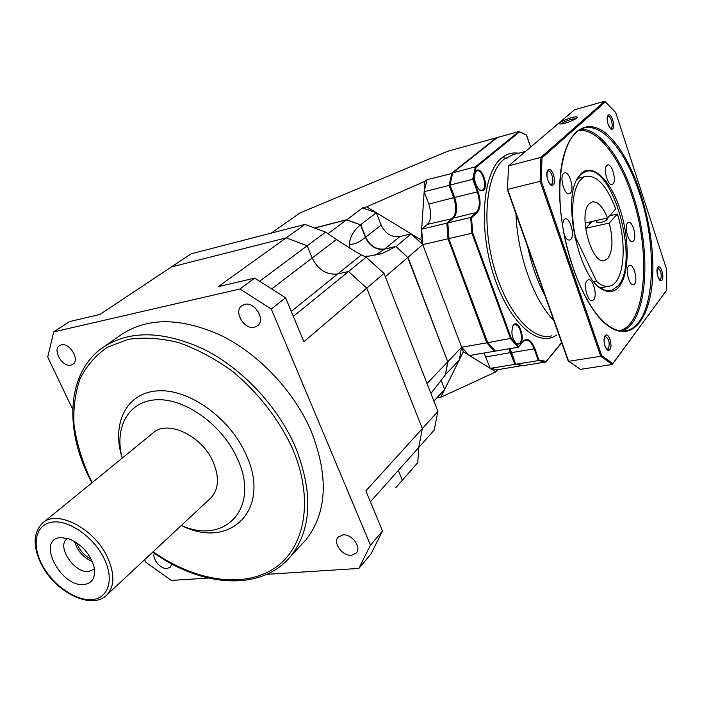 <?xml version="1.0" encoding="UTF-8"?>
<svg xmlns="http://www.w3.org/2000/svg" width="702" height="702" viewBox="0 0 702 702"><rect width="100%" height="100%" fill="white"/><g stroke="black" fill="none" stroke-linecap="round" stroke-linejoin="round"><path stroke-width="1.05" d="M104.668 346.235L120.024 335.521C146.516 317.207 180.151 317.164 220.937 335.389C259.24 354.15 294.498 391.716 311.521 431.984C328.782 476.842 327 512.679 306.177 539.513L301.158 544.954M72.727 409.389L47.718 357.055L53.721 331.906L239.961 288.987L271.27 309.02L370.472 545.182L358.836 568.427L266.909 574.315M208.275 578.062L171.42 580.422L145.788 562.284L144.568 559.748M351.535 555.326C342.743 556.414 332.766 543.102 338.022 537.276L342.83 534.88C351.544 533.669 361.662 546.946 356.528 552.816L351.535 555.326M254.414 327.237C244.331 329.949 233.415 311.776 241.62 305.853L244.682 304.387C254.677 301.527 265.742 319.638 257.713 325.64L254.414 327.237M70.92 365.128C62.531 367.436 52.264 350.105 59.459 345.709L61.346 344.884C69.691 342.453 80.063 359.801 72.955 364.233L70.92 365.128M171.771 563.934L170.454 567.04L167.164 568.488C160.582 569.322 151.737 558.774 154.317 553.15M259.924 280.993L307.213 245.779L286.188 237.864L218.173 286.697L254.712 278.124L285.6 297.762L303.869 341.725L366.751 288.127L422.341 428.589L365.865 490.891L382.529 530.984L370.875 554.124L358.836 568.427M258.713 312.565L255.019 307.809M53.721 331.906L69.524 321.586L99.903 314.452L171.402 266.935L286.188 237.864L307.213 245.779L312.179 258.02C318.094 269.858 326.605 275.175 337.715 273.964L348.534 271.516L366.751 288.127L348.534 271.516L366.172 257.178L384.02 273.411L437.899 411.425L434.169 430.177L418.682 447.569L422.341 428.589L418.682 447.569L370.402 501.798M239.961 288.987L254.712 278.124M271.27 309.02L285.6 297.762M370.472 545.182L382.529 530.984M293.348 316.4L348.534 271.516L337.715 273.964L361.416 254.87L366.172 257.178M395.831 487.697L411.346 469.98M398.332 470.419L402.334 480.273L398.332 470.419M181.344 525.456C229.493 550.21 271.902 510.222 246.227 454.957C230.221 418.032 188.803 388.496 157.538 390.865C126.079 392.804 111.285 423.894 122.209 458.125M181.362 525.438C224.842 545.331 260.521 508.151 237.513 458.95C222.99 425.693 186.127 398.71 157.485 399.728C128.703 400.412 113.864 427.149 122.236 458.099M40.918 563.381C32.792 546.261 33.231 532.915 42.252 523.35C56.248 508.924 94.147 528.097 107.406 557.151C114.742 573.429 114.68 585.898 107.23 594.559L211.188 497.63C218.761 489.013 219.445 477.193 213.259 462.153C202.062 435.354 166.804 419.068 152.553 433.371L43.436 522.376M211.188 497.63L209.819 498.903M83.836 584.555C92.664 583.327 96.007 577.237 93.884 566.277C89.61 553.132 81.23 543.945 68.726 538.715L60.53 537.592C36.021 539.022 60.346 587.293 83.836 584.555M67.102 538.68L66.576 539.127C56.678 547.077 74.666 573.411 88.61 571.525L94.033 569.217M66.576 539.127L67.559 538.346M92.287 561.556C83.257 557.555 77.343 550.833 74.535 541.391M86.372 551.772L83.503 548.516M76.676 542.743C79.379 550.122 84.231 555.633 91.216 559.266M304.887 224.438L191.19 253.791L171.402 266.935L286.188 237.864L304.887 224.438L325.588 232.099L336.495 239.47C347.218 246.639 355.519 251.772 361.416 254.87M325.588 232.099L307.213 245.779L312.179 258.02C318.094 269.858 326.605 275.175 337.715 273.964L291.269 311.39M384.02 273.411L366.751 288.127L422.341 428.589L437.899 411.425M315.251 227.869L346.437 219.928L360.512 224.851L365.435 237.425C369.743 246.253 376.114 250.166 384.547 249.166L395.893 246.516L407.757 257.52L447.744 361.811L445.349 374.912L430.888 393.48M418.629 447.63L417.813 462.6M427.018 383.564L447.744 361.811M385.328 276.755L407.757 257.52M328.018 233.713L346.437 219.928M349.947 248.183L349.42 244.015C349.973 236.89 353.676 230.502 360.512 224.851M395.893 246.516L382.783 253.29L369.033 256.133L364.408 256.291M594.05 281.906L596.595 281.405L575.5 237.1L574.815 237.25M596.595 281.405C601.342 285.635 605.782 287.179 609.906 286.039C623.973 282.73 627.448 245.252 617.409 214.022L609.204 223.087C613.267 239.049 612.828 250.798 607.897 258.345L604.913 260.389C591.891 266.146 577.5 213.856 589.434 203.589L591.997 201.948C597.595 201.035 602.772 206.397 607.511 218.024L615.759 209.029C606.844 185.688 596.814 174.816 585.67 176.421C574.078 179.326 568.953 207.801 575.5 237.1M617.409 214.022L609.573 215.786M609.204 223.087L585.88 228.247L592.242 221.446M607.221 218.857L607.291 219.068C606.633 220.393 604.282 221.604 600.219 222.701L596.735 222.464L596.095 220.586M607.511 218.024L585.056 223.052M585.301 226.369L585.88 228.247M589.241 222.122L589.847 224.008M452.5 173.359L427.062 179.651L424.157 191.707L424.85 181.37L427.062 179.651M271.183 233.143L300.114 212.864L447.428 151.351L496.34 137.811L451.895 173.061L449.104 185.249L453.711 197.788C456.633 207.099 456.23 213.926 452.527 218.287L446.841 223.157L421.656 229.194L422.771 244.629L463.364 351.807L495.884 371.858L497.797 369.673L490.215 368.366L484.055 353.018M449.85 185.205L424.157 191.707L428.782 204.08L454.369 197.508M447.569 223.429L446.841 223.157L448.016 238.785L486.784 342.857L461.635 347.236L469.366 355.51L494.427 351.263L486.784 342.857L487.372 342.453M448.718 238.61L422.771 244.629L411.126 233.854L420.946 239.83L424.157 191.707M494.752 350.702L494.427 351.263L494.849 350.798M508.836 348.824L514.97 364.373L490.215 368.366M515.505 363.864L514.97 364.373L522.595 365.54M522.534 365.54L497.797 369.673M447.683 361.644L408.011 257.301L422.771 244.629L420.946 239.83M445.428 374.614L447.981 361.565L461.635 347.236L459.196 360.179L463.364 351.807M421.656 229.194L427.465 224.342C431.256 220.007 431.695 213.259 428.782 204.08M396.025 246.621L411.126 233.854L399.912 236.53L384.81 248.947C376.377 249.947 370.007 246.033 365.698 237.223L360.784 224.64L376.333 212.697L362.469 207.924L366.681 206.836L411.126 233.854M384.793 249.105L396.147 246.297L407.722 257.485M346.648 219.989L362.469 207.924M315.04 227.79L346.709 219.726L360.53 224.886M376.333 212.697L381.116 225.07C385.319 233.74 391.584 237.557 399.912 236.53M436.872 397.937L440.68 397.358L459.196 360.179L445.41 374.692M437.925 396.665L444.656 389.382L440.996 379.905M433.854 401.079L444.656 389.382M366.681 206.836L424.85 181.37M440.68 397.358L495.884 371.858M589.943 221.964L590.382 223.438M590.654 221.797L590.961 222.815M476.404 170.7L475.447 171.893C473.455 179.247 475.043 185.442 480.212 190.488L483.467 190.312C488.978 186.223 481.669 165.83 476.404 170.7M513.601 324.894L513.101 325.57C510.74 332.704 511.96 338.882 516.751 344.085L520.419 343.594C525.579 338.364 518.524 318.91 513.601 324.894M530.642 147.113L526.421 134.986M453.202 218.304L453.308 218.155C456.932 213.996 457.292 207.134 454.387 197.569L449.824 185.152L473.552 179.08L476.158 167.164L475.412 166.83L518.892 131.564L526.544 135.275M494.84 350.561L495.393 351.097L518.137 347.244L510.591 338.706L471.937 233.248L448.999 238.557L447.815 222.92L470.7 217.436L471.937 233.248L472.718 233.038L511.258 338.259L487.75 342.681L448.718 238.619L487.451 342.427M473.552 179.08L478.053 191.523L477.334 191.839L472.727 179.124L475.412 166.83L452.86 172.806L497.262 137.557L518.892 131.564M545.717 362.021L523.376 365.584L515.926 364.224L538.39 360.609L545.717 362.021L561.618 342.523M448.789 238.566L447.56 223.262L453.501 218.05C457.204 213.698 457.599 206.862 454.685 197.552L450.07 184.995L452.693 172.894L497.262 137.557M487.442 342.418L495.393 351.097M511.258 338.259L518.567 346.534L518.137 347.244M518.567 346.534L523.49 340.918C527.518 337.601 531.3 340.137 534.827 348.525L538.987 360.029L538.39 360.609L534.134 348.85L511.661 352.606L509.801 348.657M511.451 352.615L515.558 364.005L511.661 352.606L509.555 348.701M515.812 364.224L523.376 365.584M452.632 173.403L452.693 172.894M449.824 185.152L454.378 197.552L477.334 191.839C480.247 201.272 479.887 208.178 476.263 212.548L470.7 217.436L471.516 217.743L472.718 233.038M479.141 189.707L481.914 190.409L482.783 189.909C487.557 186.46 482.098 168.726 476.912 170.911L475.035 172.806M515.689 343.208L518.401 344.059L519.743 343.181C523.955 339.013 519.454 322.832 514.575 324.657L512.706 326.316M587.1 280.589C582.958 284.679 587.793 302.509 592.488 300.57L593.673 299.736C597.735 295.524 592.936 277.913 588.232 279.817L587.1 280.589M619.217 286.556C614.785 291.935 609.406 293.006 603.088 289.786C579.343 279.879 561.46 199.912 578.167 177.273L581.151 173.508C592.523 162.46 610.459 179.966 619.998 209.222C629.694 238.338 629.554 273.798 619.217 286.556M628.588 265.997C624.973 269.735 629.422 286.504 633.546 284.758L634.582 284.003C638.127 280.159 633.704 263.583 629.571 265.295L628.588 265.997M606.826 165.461C602.913 168.699 607.888 186.434 612.153 184.503L612.943 183.994C616.786 180.633 611.846 163.11 607.572 164.988L606.826 165.461M563.627 173.403C559.134 176.93 564.592 195.858 569.454 193.699L570.349 193.138C574.762 189.479 569.348 170.779 564.461 172.894L563.627 173.403M564.171 234.801C565.926 238.645 567.786 240.374 569.743 240.005L570.787 239.329C575.175 235.363 569.919 216.883 564.978 218.954L563.987 219.577L562.363 224.263M627.597 222.929C623.955 226.413 628.544 243.348 632.625 241.567L633.529 240.935C637.1 237.337 632.555 220.595 628.466 222.332L627.597 222.929M541.988 157.862L541.224 181.09L601.649 355.537L612.828 363.557L666.733 290.084L666.663 269.559L615.768 112.618L605.405 101.887L541.988 157.862L540.9 157.388L540.11 181.265L600.763 356.247L612.267 364.478L666.733 290.084M608.186 115.233L607.844 115.654C606.589 120.928 607.704 125.404 611.188 129.098L612.644 128.905C615.742 126.413 611.109 112.171 608.186 115.233C605.299 117.392 609.082 130.633 612.17 129.194L612.644 128.905C615.496 126.676 611.732 113.549 608.643 114.961L608.186 115.233M657.835 267.427L657.765 267.523C656.361 272.534 657.239 276.895 660.398 280.581L662.004 280.186C664.733 276.983 660.406 263.689 657.835 267.427C655.422 270.077 658.511 281.906 661.302 280.712L662.004 280.186C664.382 277.483 661.31 265.751 658.52 266.927L657.835 267.427M605.115 335.723L605.019 335.854C603.272 341.321 604.168 346.06 607.686 350.079L609.88 349.561C613.188 345.638 608.248 331.212 605.115 335.723C602.246 338.917 605.563 351.614 608.915 350.272L609.88 349.561C612.714 346.297 609.406 333.713 606.054 335.038L605.115 335.723M548.104 169.954L547.63 170.542C546.086 176.29 547.279 181.151 551.202 185.126L553.246 184.889C557.028 181.809 551.693 166.242 548.104 169.954C544.612 172.613 548.815 186.969 552.579 185.293L553.246 184.889C556.686 182.16 552.509 167.936 548.736 169.577L548.104 169.954M541.224 181.09L507.643 189.364L568.638 361.328L600.763 356.247L601.649 355.537M612.828 363.557L612.267 364.478L580.414 369.366L568.129 360.854L507.344 189.54L508.652 165.812L540.9 157.388L604.597 101.307L605.405 101.887M604.597 101.307L574.648 109.696L508.652 165.812L507.344 189.54M571.489 117.69C575.71 116.593 577.553 116.593 577.035 117.682C575.105 119.507 571.138 121.332 565.128 123.157C562.03 123.982 560.187 124.175 559.591 123.736C560.003 122.095 563.969 120.077 571.489 117.69M610.266 128.387L611.31 128.15C613.741 126.255 610.538 115.093 607.906 116.304L607.441 116.611M659.52 279.835L660.696 279.414C661.916 274.017 660.933 270.261 657.739 268.155L657.362 268.366M606.651 349.166L608.458 348.701C610.012 342.637 608.924 338.522 605.212 336.355L604.562 336.767M550.096 184.266L551.781 184.038C554.712 181.721 551.158 169.63 547.946 171.034L547.165 171.621M561.319 123.929C563.013 122.367 566.391 120.814 571.454 119.287L575.947 118.629M582.449 177.211L585.257 176.518M576.623 180.116L580.589 174.596L585.354 171.648C612.126 161.083 640.382 261.934 618.085 285.889L611.609 290.47L609.046 290.865L604.299 290.014L598.745 286.749M571.525 117.664C564.724 119.77 560.687 121.727 559.415 123.508C559.529 124.254 561.424 124.149 565.101 123.183C571.946 121.06 576 119.103 577.281 117.313C577.141 116.567 575.228 116.681 571.525 117.664M88.347 475.789C64.435 427.22 67.682 373.166 101.509 348.438C128.045 330.08 161.978 330.265 203.299 348.982C242.129 368.243 278.053 406.528 295.56 447.393C313.311 492.901 311.776 529.106 290.944 556.019L306.177 539.513M272.253 288.487L336.495 239.47M153.141 551.754C193.866 580.642 242.234 588.82 273.613 568.796C304.914 548.867 314.531 500.017 292.594 448.762C279.299 419.805 258.327 392.708 232.827 371.63C215.233 358.845 197.227 349.192 178.817 342.664C160.688 338.136 143.752 337.039 128.018 339.373L107.327 347.288C95.56 355.414 86.443 365.97 79.984 378.94C75.158 392.98 73.175 408.292 74.026 424.877C76.457 441.83 81.441 458.871 88.97 475.982L92.287 482.528M104.177 558.643C114.654 579.913 108.178 598.946 91.313 599.64C74.596 600.64 51.702 583.95 41.585 563.68C31.221 543.427 36.056 523.745 52.817 522.034C69.419 520.006 93.954 537.346 104.177 558.643M365.435 237.425C358.643 242.769 353.308 244.963 349.42 244.015M384.547 249.166L375.465 255.107M514.689 324.105L519.383 326.72M502.439 157.371L506.976 158.45M452.895 218.506L427.465 224.342M511.319 352.483L485.933 356.914M365.409 237.355L381.116 225.07M455.37 215.391C457.055 210.302 456.756 204.37 454.475 197.587M527.737 247.007C531.704 265.365 537.46 281.59 544.998 295.674M516.005 213.952C517.225 254.519 534.134 301.255 553.729 320.27M512.995 154.721L503.896 159.266C486.46 173.157 481.291 221.621 493.831 266.593C506.177 311.662 532.572 341.505 551.728 335.846M518.532 153.247C512.416 152.237 506.8 153.817 501.684 157.976C482.722 172.815 478.237 227.518 493.567 274.93C508.66 322.499 538.171 348.368 556.747 334.986M538.987 360.029L546.077 361.39M478.053 191.523C481.072 201.281 480.703 208.433 476.956 212.96L471.516 217.743M476.167 167.181L519.48 131.985M523.49 340.918L523.174 341.505M518.418 347.069L523.438 341.356L525.298 340.101C528.703 339.619 531.651 342.541 534.134 348.85L534.827 348.525M476.956 212.96L476.263 212.548L453.501 218.05L447.657 222.999M619.612 330.791C646.252 324.087 651.351 252.667 632.046 195.972C619.41 156.581 596.805 127.527 578.194 130.572M622.112 331.063C647.806 322.078 652.158 251.535 633.134 195.481C620.735 156.862 598.885 127.931 580.387 129.265M623.876 331.037L627.325 330.458C621.437 332.195 614.847 330.388 607.546 325.044C587.442 310.196 567.067 264.11 561.468 217.699C555.703 171.253 565.742 133.555 582.73 128.273C591.189 125.755 600.078 129.098 609.371 138.303C621.533 150.904 631.651 169.454 639.715 193.954C659.204 251.544 654.159 324.034 627.325 330.458L622.762 331.081M610.222 137.285C586.258 112.46 561.17 132.055 559.731 185.416C557.923 238.513 582.046 307.064 607.73 325.57C633.388 344.91 653.114 315.4 652.886 267.611C652.974 220.007 634.257 161.381 610.222 137.285M338.022 537.276L338.487 536.758M88.408 475.921L91.918 482.827M152.799 552.079C201.158 587.363 261.802 591.979 290.944 556.019M41.014 563.583C54.633 592.049 92.173 611.109 107.23 594.559M402.264 480.361L417.743 462.679M382.783 253.29L378.264 254.51M608.204 286.363L600.28 287.881M585.67 176.421L577.588 178.413M604.913 260.389L604.071 260.565M606.984 218.146L607.291 219.068M433.889 401.167L443.769 390.461M513.048 154.703L525.658 151.351M526.5 135.03L519.217 131.607M447.56 223.262L448.718 238.619L487.407 342.541M515.558 364.005L511.354 352.571M494.98 350.921L487.425 342.585M561.705 342.76L545.989 361.846M530.686 147.069L526.553 135.135M449.824 185.117L452.571 173.122M479.712 190.075L480.212 190.488M475.193 172.49L475.447 171.893M516.268 343.638L516.751 344.085M512.811 326.123L513.101 325.57M610.468 128.598L611.188 129.098M607.599 116.146L607.844 115.654M659.713 280.054L660.398 280.581M606.703 349.227L607.686 350.079M604.747 336.328L605.019 335.854M550.14 184.319L551.202 185.126M547.279 171.288L547.63 170.542M611.609 290.47L609.748 290.821M602.184 289.048L603.088 289.786M577.649 178.308L578.167 177.273"/></g></svg>
